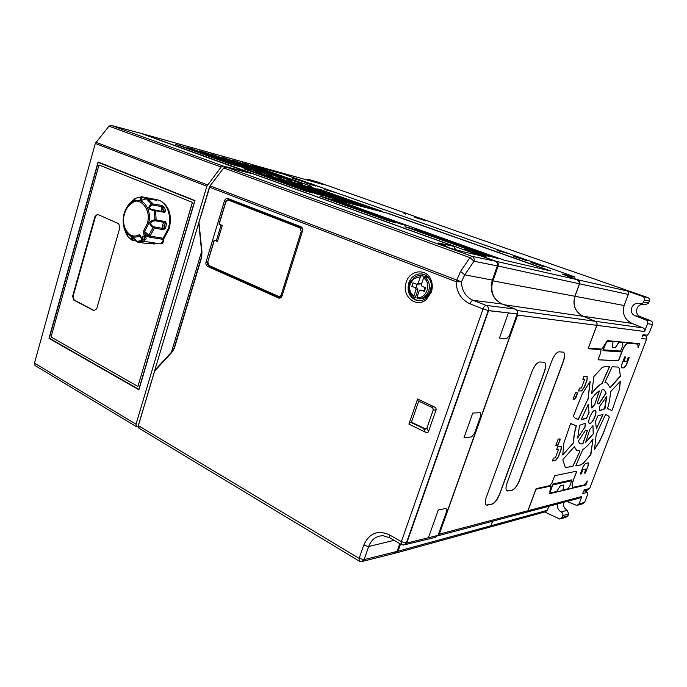 <?xml version="1.0" encoding="UTF-8"?>
<svg xmlns="http://www.w3.org/2000/svg" width="687" height="687" viewBox="0 0 687 687"><rect width="100%" height="100%" fill="white"/><g stroke="black" fill="none" stroke-linecap="round" stroke-linejoin="round"><path stroke-width="1.03" d="M161.316 243.713L162.845 243.301L163.901 238.526L169.268 228.505C172.094 215.503 169.328 206.401 160.973 201.197M153.768 244.057L157.031 243.361M156.876 199.728L157.967 199.951C166.924 201.918 172.197 216.122 168.349 228.393L163.188 238.252L162.905 241.644L160.148 243.859L143.643 241.249M166.503 223.928L165.584 228.015L163.549 229.75L153.167 227.766L150.127 224.615C149.079 222.167 150.693 220.544 154.961 219.737L165.387 221.575L166.503 223.928L165.129 223.687L163.85 225.405L164.245 227.612L163.343 228.539L153.665 226.77L148.04 236.414L146.013 236.01L144.691 236.457L143.763 234.112L143.746 230.72L149.783 236.036L163.188 238.252M143.746 230.72L147.224 223.679C152.093 209.569 139.306 196.43 132.668 202.665L130.135 204.417C127.533 206.77 125.652 209.913 124.493 213.855C120.423 226.616 129.439 240.089 138.86 234.894C139.53 234.456 140.191 235.023 140.852 236.594L141.771 238.939L144.055 239.789L144.82 238.544L144.691 236.457M141.771 238.939L141.625 239.462M165.584 228.015L164.245 227.612L165.129 223.687L164.7 222.519L165.387 221.575M164.245 207.294L165.653 210.763L164.794 212.386L154.377 210.565C148.057 209.758 147.147 207.491 151.647 203.764L161.977 205.447L164.245 207.294L162.956 207.766L162.853 210.093L164.305 211.089L164.27 211.794M157.967 199.951L153.811 199.11L156.782 200.303L146.503 198.629C140.809 201.119 138.954 200.604 140.929 197.092L141.9 196.808L142.398 197.633L146.408 198.466M134.884 198.655L130.453 202.966C129.439 203.936 129.044 204.099 129.259 203.446L129.362 203.335M123.9 227.886L126.7 234.885M135.957 240.407L133.02 239.943L132.29 240.407L131.483 239.789C131.071 236.285 132.909 236.86 136.988 241.506L137.804 242.116L146.795 243.524M140.775 237.29L139.418 236.027L140.517 236.646M138.86 234.894L139.418 236.027C134.764 238.106 130.685 237.204 127.181 233.34L127.181 233.34C123.179 228.067 122.149 221.489 124.098 213.605C125.936 207.586 129.07 203.498 133.484 201.343L133.484 201.343C143.257 196.327 152.712 210.497 148.349 224.082L144.639 231.588L145.103 233.7L143.763 234.112M144.596 238.449C143.875 239.986 143.051 240.21 142.123 239.11L142.037 238.93C141.969 236.234 142.776 235.461 144.468 236.611L144.596 238.449M143.884 236.302L143.222 236.56C142.329 237.822 142.407 238.818 143.454 239.548L142.553 238.939L142.99 236.526L144.407 236.697M163.085 238.389L163.901 238.526M163.755 239.342L162.922 239.205M156.49 243.275L147.679 243.696M162.948 239.359L149.551 237.161L148.04 236.414M151.243 198.766L153.862 199.11M147.911 236.319L145.103 233.7L146.185 238.947L143.411 241.206C142.441 241.017 141.823 240.356 141.539 239.213L140.723 237.161M147.945 236.311L148.753 235.349M165.653 210.763L164.305 211.089L161.934 206.718C161.016 208.479 161.067 210.033 162.098 211.373M156.791 199.908L156.155 200.14M141.969 196.834L153.811 199.11L153.227 199.531M133.02 239.943L131.483 239.789L128.151 236.886L132.29 240.407M140.852 236.594L140.174 236.191L140.509 236.629M153.665 226.77C150.135 224.778 149.886 222.871 152.909 221.068L155.442 220.819L164.7 222.519L163.643 223.035C162.08 224.915 161.977 226.753 163.343 228.539L163.549 229.75M164.794 212.386L164.313 211.811L154.326 209.982L155.004 220.785M155.442 220.819L156.138 219.866L155.545 210.574L155.064 209.99L152.282 209.793C148.959 208.29 148.959 206.667 152.274 204.906L161.934 206.718L161.977 205.447M146.194 198.586L152.274 204.906M142.063 199.943L141.496 199.874C140.672 199.402 140.861 198.68 142.063 197.71L142.398 197.633M134.137 199.23L135.777 198.217L140.929 197.092L142.063 197.71M125.764 209.32L129.259 203.446L130.255 203.137M124.21 228.29L123.239 222.442M151.612 199.196L141.376 196.808L135.777 198.217L133.484 201.343C129.053 203.67 125.944 207.783 124.158 213.683C122.234 221.386 123.239 227.938 127.181 233.34L128.151 236.886L126.417 234.276M132.754 239.772L132.325 238.647L132.909 238.003L135.047 239.282M142.243 240.527L136.713 241.377M194.919 200.759L98.241 162.372L194.893 200.836M150.728 205.267L152.883 204.108M194.704 200.793L138.826 389.349L49.309 338.202L98.241 162.372M98.98 164.957L192.463 202.364L137.924 386.446L192.42 202.347L98.98 164.957L51.061 336.991L137.924 386.446M96.721 308.815L93.956 310.67L73.715 300.021L72.642 296.209L94.986 216.482L97.494 214.344L118.705 223.713L119.873 227.569L96.721 308.815M97.64 214.387L95.45 216.56L73.105 296.252L74.187 300.064L94.78 310.842M219.136 224.091L222.287 225.473L217.444 241.472L214.181 240.072L217.616 240.922M278.467 296.947L209.303 266.212L209.157 265.551L278.381 296.295C279.686 296.69 280.657 296.114 281.292 294.56L301.241 231.399L299.97 227.852L228.865 200.303L229.115 199.642M225.817 201.944L225.851 202.03C226.547 200.458 227.552 199.883 228.865 200.303M299.97 227.852L300.605 227.268C302.143 228.093 302.675 229.57 302.194 231.691L301.241 231.399M281.292 294.56L282.237 294.835C281.567 296.552 280.494 297.325 279.025 297.145L209.303 266.212C207.972 265.809 207.397 264.392 207.577 261.953L207.732 261.91M515.593 256.706L526.637 260.605L513.55 256.363M294.431 178.586L302.615 181.48L291.923 178.027M307.312 183.137L315.659 186.083L304.83 182.587M532.983 262.846L544.267 266.831L530.991 262.528M399.825 543.606L397.086 551.421L394.458 553.387L362.77 561.322M595.397 410.294C593.705 410.062 591.833 412.355 589.772 417.164C588.57 420.607 588.424 422.745 589.334 423.578L589.832 423.681C591.55 423.115 593.25 420.796 594.933 416.726C596.144 413.299 596.299 411.161 595.397 410.294L595.26 410.233C596.161 411.101 596.007 413.239 594.805 416.666C593.121 420.736 591.413 423.063 589.695 423.621L589.352 423.596M587.385 430.56L582.937 443.321L582.044 443.931L580.232 443.742M583.065 443.381L587.479 430.56L585.522 430.285L578.583 440.779L578.351 441.526L579.905 443.562L582.172 443.991L582.937 443.321M585.633 442.402L589.815 429.427L592.933 425.657L593.345 433.841L585.633 442.402M596.385 428.903L595.517 421.354L597.733 415.978L603.031 414.338L596.385 428.903M599.279 410.697L599.88 406.026L606.758 396.468L604.989 408.473L599.279 410.671M599.055 403.587L597.304 402.84L602.147 389.684L604.328 390.044L605.994 393.067L598.866 403.801M597.261 403.183L598.188 403.321M591.893 407.82L591.524 398.975C594.264 395.154 596.823 392.466 599.201 390.912L594.796 404.308L591.756 407.966M588.098 404.428L589.008 412.355L586.732 417.885L581.159 419.611M581.228 419.68L586.526 418.443L588.862 412.921M584.852 427.288L577.655 438.048L579.57 425.279L585.29 423.261L584.852 427.288L577.621 437.971M612.143 410.113L611.774 410.586L607.523 408.507C609.412 402.084 610.365 396.554 610.374 391.916L620.404 381.251L619.391 389.392L612.143 410.113L619.391 389.392M602.645 434.708L599.665 441.337L594.495 449.496L596.264 434.218L605.316 415.094L605.694 414.596L607.943 415.549L609.317 417.155L602.645 434.708L599.528 441.277L594.418 449.41M573.619 442.746L562.696 454.974L563.838 443.167L570.416 424.068L570.837 423.544L576.204 425.803C574.289 432.57 573.43 438.212 573.619 442.746L562.61 454.888M589.996 381.543L588.029 398.898L578.48 418.847L578.085 419.379L576.402 418.847M578.48 418.847L578.222 419.439L575.259 418.254L573.336 416.262L582.284 393.797L589.996 381.732M591.653 393.531L593.912 376.536L601.855 367.854L604.672 366.506L609.395 366.669L601.984 383.466C598.866 385.072 595.423 388.43 591.653 393.531L591.524 393.668M610.09 387.691L607.145 383.054L604.972 382.642L605.024 382.101L612.134 366.755L618.369 367.107L619.176 368.318L620.387 375.849L609.996 387.786M604.929 382.582L606.75 382.882M396.794 552.769L488.491 527.487L490.827 525.787L492.485 521.27L490.862 525.701M489.204 527.384L490.956 525.753L492.613 521.235M549.669 493.558L585.891 485.013L550.004 493.627L549.866 491.162L551.086 485.992L536.015 489.221L528.02 510.716L526.182 512.408M640.404 303.912L645.196 304.873L648.605 303.087L643.547 302.04L644.303 300.03L649.361 301.104C649.808 299.446 649.267 298.252 647.729 297.54L458.409 231.777L316.75 181.746L309.098 179.599L322.658 184.374L253.168 164.914L258.312 166.804M253.168 164.914L252.73 164.828M438.04 535.757L525.392 512.511L527.899 510.75L536.1 488.672L549.909 485.606L552.116 482.583L554.701 475.67L576.874 471.145L573.259 480.307C571.945 484.009 571.747 486.336 572.657 487.306L572.864 487.409M528.174 260.45L574.401 276.758L509.608 253.898L497.268 250.472L505.246 252.361L336.518 192.832L325.492 189.775L333.058 191.613L284.229 174.386L309.82 183.42M574.804 277.196L564.662 274.86L567.874 276.372M495.825 299.592C491.72 294.053 490.758 287.81 492.948 280.88L574.864 296.26L579.442 283.765L574.779 296.492M588.364 348.077L596.926 325.355C597.424 323.517 596.857 322.16 595.234 321.293L583.246 316.295C575.285 312.018 572.529 305.346 574.976 296.277L579.545 283.808L628.313 294.431L624.157 305.517C622.01 313.547 624.595 319.507 631.92 323.388L643.015 327.888L595.234 321.293M567.909 276.294L577.801 279.798C579.459 280.588 580.043 281.928 579.545 283.808M210.076 185.859L198.947 222.442L201.935 251.579L201.72 257.178L174.309 348.429L171.604 352.646L154.644 371.032L138.37 425.622L359.164 558.394L363.672 545.298C369.108 533.189 377.713 529.711 389.486 534.872L401.328 541.665L483.055 308.961L470.037 303.834C470.938 301.576 471.969 300.408 473.137 300.322C465.7 296.921 461.801 290.756 461.449 281.825L210.076 185.859L223.722 167.963L225.929 167.018L471.995 256.32L495.361 261.18L479.526 255.47L461.14 251.296M495.361 261.18C497.208 262.108 497.86 263.679 497.319 265.903L492.33 280.107C489.496 291.194 492.768 299.154 502.145 303.998L515.181 309.03C517.088 310.026 517.758 311.649 517.199 313.89L488.577 310.67L406.704 543.108L438.048 535.379L446.627 511.386L446.052 508.414L438.263 510.055L446.052 508.414M401.586 544.645L401.328 541.665L406.386 542.928L488.234 310.541L508.414 312.877L499.44 338.116L506.637 338.734L509.539 335.316L517.199 313.89M309.983 183.24L316.613 185.816M316.613 185.799L528.174 260.433M414.768 217.29L417.456 218.234M419.328 218.895L417.533 217.977M419.431 218.586L425.717 220.888M414.785 217.238L425.751 220.802M405.854 214.172L403.99 213.52M405.957 213.863L404.068 213.262M579.012 281.962L579.605 282.177L579.433 283.783L498.144 266.067C498.71 263.842 498.058 262.262 496.194 261.352L141.651 133.536L250.369 163.995L265.611 169.148L283.654 174.197L265.216 169.028M574.864 296.26C572.408 305.329 575.165 312.001 583.134 316.278L595.122 321.276C596.754 322.143 597.312 323.5 596.814 325.337L588.132 348.704L600.893 349.657L600.747 352.586L598.051 359.808L618.558 360.795L622.19 351.177C624.268 346.179 626.261 343.509 628.184 343.182L637.897 344.127L638.034 347.897L639.631 343.706L607.308 340.615L601.941 349.108L588.467 348.111M395.6 553.147L398.013 551.189L400.53 544.018M437.834 535.869L439.311 534.125L517.603 315.11L517.388 311.881M492.948 280.88L498.144 266.067M454.253 248.187L455.077 248.479L454.219 248.299L454.811 246.556L254.035 174.155L225.929 167.018M454.794 249.304L455.077 248.479M497.319 265.886L498.023 266.024L497.354 265.783M498.023 266.024L491.214 285.406M516.864 314.826L517.44 315.05L439.156 534.039L438.469 534.22M400.418 543.949L397.902 551.129L397.12 551.335M333.058 191.613L324.59 189.449M334.706 192.334L333.015 191.742M505.246 252.361L498.178 250.789M508.062 253.512L505.194 252.498M517.44 315.05L516.813 314.964M147.465 394.87L205.782 199.256M535.929 489.135L550.759 485.924M586.887 481.999L585.771 484.953M576.711 471.179L573.259 480.307M550.639 490.381L550.596 492.854L550.639 490.381L553.018 484.017L571.97 479.835L569.798 486.001L567.728 488.895L562.936 489.822L563.632 486.13L563.074 489.891M563.761 484.979L563.632 486.13M588.252 348.713L600.79 349.623M637.828 344.101L628.047 343.122C626.123 343.457 624.131 346.128 622.053 351.126L618.42 360.744L598.068 359.756M638.266 346.892L639.485 343.689M618.824 342.255L622.903 342.684L618.824 342.255L615.208 347.742L612.203 347.502M622.757 342.624L622.826 345.544L620.267 351.89L602.946 350.662L605.445 343.989L607.583 341.199L612.924 341.74M472.768 413.067L480.23 412.689L472.768 413.067L464.034 437.628L471.574 436.923L474.519 433.325L480.685 416.064L480.23 412.689M573.387 480.368C572.073 484.069 571.876 486.405 572.786 487.366L584.19 484.962L587.411 481.02L585.891 485.013M584.414 490.819L587.574 492.33L582.653 493.541L583.624 490.99M642.216 336.913L643.049 334.724L647.463 335.179L649.335 332.637L652.47 324.427C652.916 322.813 652.401 321.628 650.924 320.863L640.49 316.655L635.312 315.788C627.927 313.418 631.697 301.404 639.348 303.62L640.078 303.843C641.752 304.101 642.912 303.499 643.547 302.04M216.379 240.587L221.085 224.984M210.342 266.676L280.176 298.021M201.635 251.511L171.398 352.294M438.048 535.379L435.223 537.414L404.969 544.697M389.486 534.872L389.435 537.638L401.26 544.43L403.458 545.066L406.704 543.108M515.181 309.03L486.147 305.414C484.996 305.509 483.966 306.694 483.055 308.961L488.577 310.67M555.869 445.331L557.483 445.107L558.608 443.596L559.991 438.881M558.608 443.596L559.879 440.169M560.017 440.238L560.103 438.907L558.188 439.105L555.835 445.416L557.621 445.167L558.746 443.665M577.209 392.741L575.44 392.784L573.052 399.199L574.779 399.121L575.895 397.653L577.046 394.115L574.641 399.061L573.07 399.13M577.26 392.758L577.192 394.175M577.166 392.732L577.046 394.115M588.295 462.866L588.038 465.683L585.418 472.974L588.166 465.743L588.407 462.918L585.487 463.373L583.074 466.748L580.3 474.056L581.339 473.841L580.335 473.961M585.977 469.041L582.782 469.607L585.977 469.041L584.405 473.188L585.418 472.974M582.782 469.607L581.202 473.781M582.919 469.668L581.339 473.841M585.29 472.914L584.439 473.094M623.942 361.336L625.582 357L624.638 356.948L621.761 364.539L621.529 367.785L624.139 367.906L626.484 364.728L629.335 357.223L628.407 357.163L626.767 361.474L623.942 361.336L625.436 356.991M629.18 357.214L626.355 364.677L624.011 367.846L621.495 367.768M556.668 449.538L558.522 449.35L555.362 457.834L553.456 458.152L552.4 460.986L555.723 460.419L558.385 456.803L561.116 449.496L561.313 446.378L557.698 446.782L556.633 449.624L558.522 449.35M561.313 446.378L560.978 449.427L558.248 456.743L555.577 460.35L552.434 460.891M587.067 376.442L583.924 376.416L582.842 379.336L584.646 379.336L581.4 388.035L579.579 388.069L578.497 390.972L581.674 390.894L584.311 387.416L587.11 379.92L587.067 376.442M587.162 376.45L586.964 379.859L584.165 387.356L581.528 390.834L578.523 390.912M582.859 379.276L584.646 379.336M610.228 387.743L620.438 376.27L619.313 368.378L618.369 367.107M591.79 393.591C595.56 388.49 599.004 385.132 602.121 383.518L601.984 383.466M609.292 366.66L609.171 367.227M602.293 383.011L609.309 367.287M602.43 383.071L602.121 383.518M578.617 418.907L587.9 399.173M588.106 398.572L590.133 381.792M588.244 398.632L588.038 399.224M573.757 442.806C573.568 438.28 574.426 432.63 576.341 425.863M572.597 424.583L570.794 423.544M577.02 450.517L574.22 446.705M574.349 446.739L563.177 459.182L562.833 459.998L565.332 467.418L572.872 466.464L579.922 451.23L579.94 450.784L576.505 450.217L574.238 446.687M565.495 467.521L572.735 466.404L579.897 451.282M579.854 450.792L579.768 451.222M582.55 449.994L575.775 465.889L580.661 464.97L583.426 463.21L590.889 454.536L592.915 439.105C589.352 444.111 586.002 447.581 582.859 449.53L582.55 449.994M593.044 438.967L590.562 454.837L583.297 463.158L580.524 464.91L575.74 465.829M602.782 434.768L609.317 417.155M609.446 417.215L607.943 415.549M606.887 415L607.815 415.489M607.488 408.817L609.764 409.409M620.267 381.122L619.253 389.34M612.014 410.053L611.696 410.525M584.989 427.348L585.315 423.51M589.008 412.355L588.106 404.471M588.244 404.531L581.193 419.671M589.137 412.415L588.999 412.981M594.83 404.214L599.27 391.358M592.031 407.88L594.53 404.755M594.968 404.274L594.667 404.806M599.193 403.647L606.132 393.127L604.328 390.044M606.621 396.373L604.5 408.902M599.382 410.74L604.637 408.954M602.928 414.33L596.316 428.825M592.967 425.734L593.216 433.78L585.556 442.316M586.269 430.431L585.728 430.062M567.007 501.441L576.754 505.469L579.029 503.889L581.837 496.521L579.51 498.118L526.886 512.116M578.025 505.108L582.413 503.88L584.654 502.317L587.6 494.58L587.574 492.33M583.606 491.016L587.342 490.08L589.661 488.5L646.596 339.112C647.051 337.48 646.519 336.278 645.024 335.514L643.041 334.741M643.015 327.888C644.578 328.755 645.102 329.958 644.595 331.512L647.566 323.689C648.081 322.134 647.549 320.932 645.986 320.065L635.312 315.788M508.028 491.059L506.757 490.801C505.615 489.556 505.744 486.894 507.143 482.824L551.704 361.139C554.083 355.342 556.547 352.233 559.124 351.804L563.52 352.191C565.066 353.479 564.997 356.622 563.306 361.611L519.578 480.35C517.345 485.812 514.889 489.084 512.193 490.166L506.937 490.93M487.555 505.211L486.087 504.902C484.936 503.597 485.056 500.917 486.439 496.864L531.944 371.676C534.374 365.707 536.976 362.47 539.724 361.98L544.533 362.324C546.131 363.681 546.088 366.875 544.396 371.899L499.758 493.97C497.474 499.586 494.889 502.987 492.021 504.172L486.31 505.074M550.459 492.794L556.65 491.54L560.377 485.743L563.718 484.979L563.761 486.19M550.776 490.449L553.018 484.017M618.961 342.306L615.346 347.794L612.254 347.536L613.019 341.774L607.729 341.25L605.445 343.989M605.591 344.041L602.946 350.662M470.037 303.834C461.183 299.721 456.537 292.336 456.091 281.679L209.458 187.182M431.333 292.121L426.352 299.472C416.013 308.772 401.045 295.608 406.24 282.177C409.796 269.939 426.223 267.999 430.869 279.583C432.578 283.602 432.733 287.784 431.333 292.121M207.74 266.504C206.177 265.586 205.593 264.134 205.997 262.168L224.494 200.776C225.181 198.998 226.367 198.26 228.058 198.56L300.923 226.71C302.469 227.534 303.001 229.011 302.512 231.133L282.074 295.814C281.447 297.488 280.39 298.261 278.896 298.132L207.74 266.504L211.338 267.406M408.911 424.102L417.576 399.018L434.055 406.79C435.756 407.64 436.417 408.688 436.047 409.933L428.508 431.522C428.027 432.707 426.936 432.904 425.227 432.114L408.911 424.102L410.5 422.247L411.453 422.179L425.648 429.014M460.513 271.502L464.781 274.817L461.449 281.825L456.091 281.679L460.513 271.502L469.96 257.651L223.722 167.963M138.37 425.622L139.238 428.37M154.644 371.032L155.743 369.262M171.604 352.646L171.741 351.916M174.309 348.429L172.471 351.04M201.72 257.178L174.051 348.24L172.669 350.774M198.947 222.442L198.835 224.271M430.689 291.632C431.908 287.844 431.771 284.195 430.285 280.691C428.654 277.23 426.172 275.032 422.814 274.096C416.322 273.108 411.633 276.054 408.756 282.941C406.764 291.769 409.461 297.608 416.846 300.468C420.238 301.189 423.398 300.382 426.344 298.046L430.689 291.632M417.576 399.018L417.919 400.787L431.17 407.048C432.655 407.554 433.317 408.602 433.145 410.173L426.902 428.078L425.107 429.169L410.5 422.247M418.718 401.165L411.453 422.179M138.559 424.987L138.422 425.459M138.499 424.944L154.627 371.083M210.72 184.923L209.432 187.01L199.196 221.6M454.811 246.556L438.031 242.923L445.047 245.345L438.778 243.997L451.436 248.591L460.797 251.047M424.386 274.637L420.435 275.667M411.556 280.227L411.058 280.15L409.701 283.096C407.709 291.906 410.405 297.737 417.79 300.597L418.306 300.7M492.33 280.107L464.781 274.817L474.004 261.232L469.96 257.651L471.995 256.32C473.91 257.264 474.571 258.905 474.004 261.232L497.319 265.903M445.047 245.345L447.804 247.268M414.046 297.334L413.84 296.149L416.047 289.648L417.945 289.931L415.377 297.514L414.046 297.334L410.457 293.229C409.014 290.146 408.834 286.9 409.916 283.491L413.96 277.703C416.245 275.994 418.709 275.35 421.346 275.779L424.575 276.337L424.265 277.247M413.84 296.149L410.757 292.55C409.452 289.768 409.289 286.84 410.259 283.774L413.909 278.553L420.401 276.792L418.185 283.327L416.588 284.212L413.05 282.812L411.822 286.453L417.258 288.145L411.822 286.453M416.047 289.648L415.352 287.853M425.004 287.535L423.905 290.79L424.36 291.434L420.779 290.017L419.182 290.893L416.966 297.411L417.172 298.596C422.496 299.171 426.344 296.621 428.722 290.945C430.328 284.95 428.92 280.305 424.497 276.998L423.544 278.02C432.08 282.984 426.395 299.609 416.966 297.411M424.36 291.434L425.605 287.776L422.024 286.359L421.329 284.564L423.544 278.02M424.575 276.337L427.718 277.557L424.497 276.998M420.401 276.792L421.346 275.779M421.56 283.868L418.185 283.327M417.258 288.145L417.945 289.931M416.039 287.664L417.172 284.306M421.552 283.894L416.588 284.212M419.963 283.662L421.44 284.238M420.779 290.017L423.905 290.79M418.495 298.776L418.503 298.751C423.81 299.352 427.658 296.81 430.028 291.142L430.697 287.887L431.462 287.99M426.498 276.698L428.018 277.239M430.697 287.887L431.436 288.179M411.058 280.15L411.496 280.322M426.601 296.38L427.658 293.28M567.179 510.269L561.21 511.978L567.179 510.269C564.113 508.389 562.979 505.735 563.769 502.3M561.21 511.978C558.067 510.08 556.891 507.392 557.689 503.923M561.124 518.711L565.822 517.302L567.96 515.774L568.656 513.928L567.264 510.321M561.296 512.021C562.73 513.009 563.211 514.219 562.739 515.671L568.656 513.928M544.748 511.978L559.862 519.106L562.035 517.534L562.739 515.671M649.361 301.104L648.605 303.087M577.801 279.798L626.673 290.841L642.637 296.415C644.183 297.153 644.741 298.356 644.303 300.03M640.49 316.655C633.938 314.62 636.231 303.912 643.109 304.453M309.098 179.599L306.016 179.711M626.673 290.841C628.193 291.571 628.742 292.765 628.313 294.431M548.844 506.276L547.324 510.321L490.956 525.753M489.865 527.109L545.143 511.867L547.324 510.321M496.194 261.352L577.106 279.643L561.983 273.993L574.89 276.947M258.338 166.743L265.242 168.95M199.204 150.848L253.915 170.505L260.751 172.42L205.808 152.763L199.178 150.917M210.402 153.974L264.839 173.485L271.494 175.357L210.385 154.034M277.368 177.89L337.875 199.573L344.333 201.343L283.731 179.702L277.35 177.959M287.887 180.741L347.983 202.244L354.269 203.97L294.096 182.519L287.87 180.81M242.262 162.853L301.997 183.678L242.245 162.905M231.923 159.968L292.104 180.982L231.905 160.028M221.308 157.014L281.945 178.208L221.291 157.074M298.115 183.523L357.79 204.838L363.921 206.521L298.089 183.584M243.937 168.804L305.655 191.072L312.662 192.987L250.798 170.762L243.911 168.882M330.782 198.947L399.568 223.704L406.103 225.43L337.326 200.776L330.756 199.024M319.841 196.078L389.211 221.094L395.935 222.871L326.565 197.959L319.816 196.156M415.18 229.209L492.862 257.153L498.994 258.707L421.5 230.926L415.154 229.278M175.838 144.339L238.303 166.288L231.098 164.279L175.812 144.407M187.68 147.636L249.69 169.397L242.674 167.439L187.68 147.714M255.409 171.922L316.724 193.992L323.543 195.855L262.099 173.828L255.384 171.99M266.547 174.945L327.459 196.826L334.097 198.646L273.074 176.808L266.53 175.013M464.326 249.269L480.9 255.238L486.078 256.44L469.607 250.515L464.326 249.269M317.729 188.856L382.41 211.398L317.712 188.908M308.059 186.22L373.299 208.994L308.034 186.28M252.335 165.661L311.615 186.306L252.318 165.713M404.987 226.667L483.493 254.98L489.805 256.569L411.487 228.436L404.961 226.744M550.682 270.944L504.155 260.158L332.491 198.706L388.258 213.391L550.682 270.944M251.408 173.493L140.595 133.252L111.191 125.386L108.975 126.168L95.313 143.446L34.47 363.14L35.492 365.793M577.106 279.643L579.605 282.177M251.485 173.236L223.335 166.082L221.128 167.018L206.873 186.194L136.035 424.214L136.37 426.636L138.233 426.996M194.979 200.552L98.086 161.986L49 338.373L138.903 389.769L194.979 200.552M49.653 338.408L49 338.373M405.742 227.036L409.28 227.74M488.989 256.449L409.22 227.904M543.546 266.659L532.932 262.992M314.74 185.834L307.278 183.266M253.331 166.074L256.449 166.804M310.387 186.005L256.414 166.932M309.004 186.624L312.121 187.328M372.174 208.736L312.078 187.465M318.682 189.26L321.688 189.93M381.285 211.141L321.645 190.059M301.696 181.222L294.397 178.714M525.899 260.425L515.542 256.844M334.217 199.324L388.258 213.391M388.215 213.528L549.282 270.618M484.541 256.079L465.838 249.819M267.441 175.348L271.099 176.181M332.972 198.388L271.056 176.327M256.285 172.317L260.09 173.193M322.426 195.606L260.047 173.339M188.59 148.04L192.523 148.985M248.462 169.105L192.48 149.122M176.731 144.734L180.81 145.721M237.075 165.996L180.775 145.867M415.944 229.57L419.328 230.239M498.169 258.578L419.276 230.403M320.657 196.456L324.444 197.281M394.948 222.682L324.393 197.435M331.615 199.333L335.239 200.115M405.115 225.233L335.196 200.269M244.795 169.2L248.754 170.11M311.546 192.738L248.711 170.264M299.043 183.927L302.289 184.657M362.796 206.263L302.246 184.794M222.27 157.426L225.765 158.25M280.708 177.907L225.722 158.388M232.902 160.38L236.268 161.179M290.876 180.681L236.225 161.308M243.25 163.266L246.487 164.03M300.76 183.377L246.453 164.159M288.806 181.145L292.181 181.909M353.144 203.713L292.138 182.055M278.278 178.285L281.79 179.084M343.208 201.093L281.747 179.23M211.347 154.377L214.988 155.245M270.266 175.056L214.945 155.382M200.132 151.252L203.91 152.162M259.514 172.119L203.867 152.299M563.314 352.105L563.366 352.13C564.912 353.419 564.843 356.562 563.16 361.551L519.441 480.273C517.208 485.743 514.743 489.007 512.047 490.089L507.882 490.99M544.293 362.212L544.379 362.255C545.976 363.621 545.933 366.806 544.241 371.83L499.612 493.893C497.328 499.509 494.743 502.91 491.875 504.095L487.409 505.134M154.086 226.908L154.292 228.127L149.551 237.161M128.04 236.483L127.095 235.057L127.679 235.152M144.588 238.475L143.231 239.514L144.528 238.406L143.832 236.285M144.502 236.86L144.708 237.685M146.924 198.423L147.516 198.371L152.729 203.567L152.686 204.855M143.119 241.128L137.58 242.047M147.035 243.627L146.013 243.396M129.877 203.3L130.384 203.017L129.86 203.464M147.13 243.567L137.786 242.116M73.715 300.021L74.187 300.064M94.42 310.704L93.956 310.67M95.45 216.56L94.986 216.482M73.105 296.252L72.642 296.209M214.353 240.158L207.749 262.048L214.181 240.072M209.157 265.551L207.749 262.048M225.851 202.03L219.162 224.194M218.99 224.117L225.68 201.952C226.006 200.458 227.225 199.711 229.321 199.694L235.589 201.463M302.014 227.543L229.501 199.754L235.71 201.506M282.374 294.852L302.332 231.717M278.381 296.295L279.025 297.145M361.414 561.657L364.127 559.604L359.164 558.394L359.129 560.996L361.414 561.665M438.263 510.055L428.439 537.672M517.603 315.11L596.814 325.337M439.311 534.125L527.899 510.75M528.02 510.716L581.837 496.521M579.029 503.889L584.654 502.317M584.053 489.9L589.661 488.5M646.596 339.112L641.606 338.562M652.47 324.427L647.566 323.689M644.595 331.512L596.926 325.355M571.79 480.728L552.829 484.953M603.435 349.812L620.739 351.074M488.234 310.541C488.818 308.162 488.122 306.454 486.147 305.414L473.137 300.322L502.145 303.998M363.672 545.298L368.644 546.534C371.452 539.338 376.339 535.74 383.312 535.731L389.838 537.869M397.086 551.421L364.127 559.604L368.644 546.534L394.115 540.326M359.473 561.236L138.705 428.044M205.997 262.168L207.457 262.537M225.989 201.205L224.494 200.776M279.841 298.124L278.433 297.986M431.17 407.048L434.055 406.79M425.227 432.114L423.639 428.679L424.583 428.602M426.902 428.078L428.508 431.522M436.047 409.933L433.145 410.173M642.843 335.256L645.024 335.514M567.96 515.774L562.035 517.534M642.637 296.415L647.729 297.54M650.924 320.863L645.986 320.065M574.976 296.277L624.157 305.517M583.246 316.295L631.92 323.388M223.335 166.082L111.191 125.386M221.128 167.018L108.975 126.168M207.5 184.88L95.879 142.243M206.873 186.194L95.313 143.446M136.035 424.214L34.47 363.14M398.013 551.189L490.827 525.787M516.882 310.464L595.122 321.276M504.138 304.762L583.134 316.278M156.662 200.252L146.305 198.526C141.273 200.905 142.08 199.608 141.522 199.883L141.762 199.926M136.481 241.06L132.351 240.416M145.996 243.396L146.443 243.507M152.694 209.87L154.317 209.956M132.909 238.003L132.952 238.02C133.518 238.604 132.969 237.015 136.79 241.489L137.718 242.099M155.099 369.958L171.475 352.199L174.077 348.266L201.471 257.041L201.652 251.7L198.749 223.412M430.285 280.691L430.869 279.583M426.344 298.046L426.352 299.472M278.896 298.132L279.36 298.184M417.79 300.597L416.846 300.468M425.107 429.169L426.034 429.092M410.757 292.55L410.457 293.229M413.909 278.553L413.96 277.703M308.91 179.539L316.552 181.686M322.598 184.348L253.099 164.889M136.37 426.636L34.925 365.458"/></g></svg>
